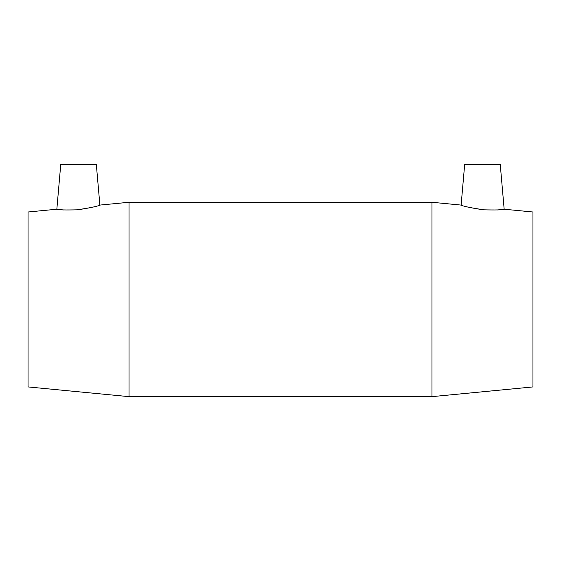 <?xml version="1.0" encoding="UTF-8"?>
<svg xmlns="http://www.w3.org/2000/svg" width="561" height="561" viewBox="0 0 561 561"><rect width="100%" height="100%" fill="white"/><g stroke="black" fill="none" stroke-linecap="round" stroke-linejoin="round"><path stroke-width="0.84" d="M99.879 205.081L129.03 202.276L129.03 396.648L28.05 386.929L28.05 211.995L56.836 209.225C58.014 209.947 65.02 210.144 77.867 209.8C91.205 207.647 98.547 206.076 99.879 205.081L96.317 164.352L60.763 164.352L56.836 209.225L63.596 209.961M461.121 205.081L464.683 164.352L500.237 164.352L504.164 209.225C502.986 209.947 495.98 210.144 483.133 209.8C469.795 207.647 462.453 206.076 461.121 205.081L431.97 202.276L431.97 396.648L129.03 396.648M469.971 207.598L484.157 209.891M497.404 209.961L504.164 209.225L532.95 211.995L532.95 386.929L431.97 396.648M76.843 209.891L91.029 207.598M129.03 202.276L431.97 202.276"/></g></svg>
